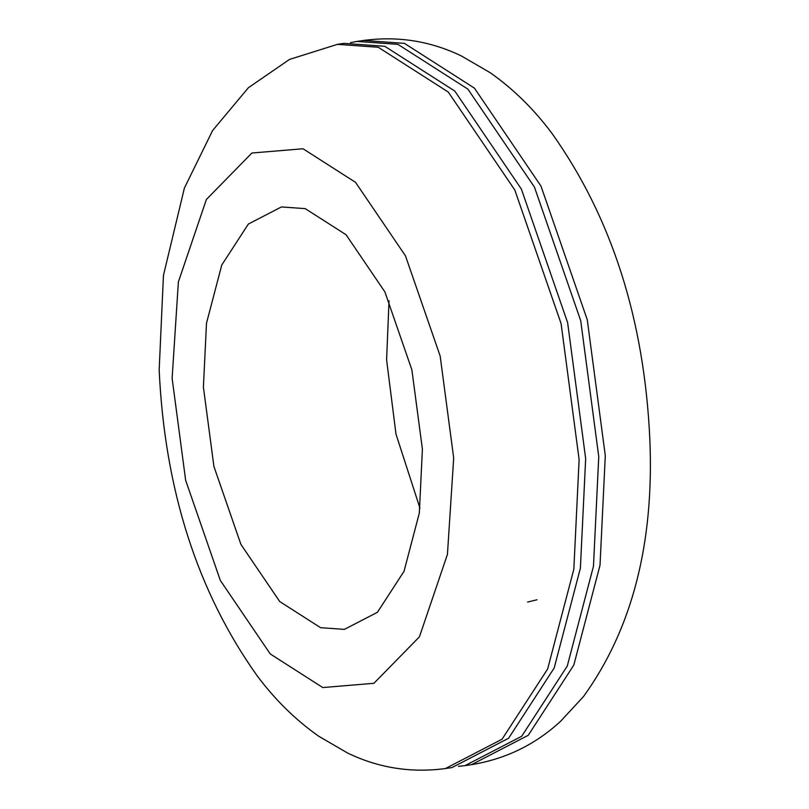 <?xml version="1.0" encoding="UTF-8"?>
<svg xmlns="http://www.w3.org/2000/svg" width="809" height="809" viewBox="0 0 809 809"><rect width="100%" height="100%" fill="white"/><g stroke="black" fill="none" stroke-linecap="round" stroke-linejoin="round"><path stroke-width="1.21" d="M453.687 458.015L447.438 554.377L419.436 636.825L373.91 683.302L322.781 687.549L270.267 653.965L220.341 580.457L185.645 480.263L172.125 378.299L178.374 281.937L206.376 199.489L251.902 153.012L303.031 148.765L355.545 182.359L405.471 255.856L440.167 356.051L453.687 458.015M422.399 449.157L411.882 369.855L384.902 291.918L346.07 234.752L305.226 208.631L281.411 206.932L248.363 224.053L221.767 265.018L206.487 323.246L203.403 387.157L213.92 466.459L240.91 544.396L279.742 601.562L320.586 627.683L344.401 629.382L377.449 612.271L404.035 571.296L419.325 513.068L422.399 449.157M537.024 599.762L527.589 602.068M419.972 508.234L395.985 434.099L386.601 359.843L389.028 300.766M350.54 42.644L357.052 41.421L397.876 44.343L467.895 89.121L534.456 187.122L580.72 320.718L598.751 456.67L593.472 566.229L567.271 666.05L521.694 736.281L465.033 765.627L458.46 766.356M445.405 768.55L451.948 767.579L508.608 738.233L554.185 668.001L580.387 568.181L585.665 458.622L567.635 322.67L521.37 189.073L454.81 91.073L384.791 46.295L343.967 43.373L337.424 44.353L289.541 59.411L248.393 87.726L212.615 130.512L184.401 188.042L163.448 275.394L159.171 369.946C164.733 489.809 197.386 591.753 257.141 675.768C275.141 699.856 295.679 720.02 318.746 736.261L347.637 753.058C378.541 767.963 411.134 773.121 445.405 768.55L502.065 739.214L547.642 668.982L573.844 569.162L579.123 459.593L561.102 323.651L514.837 190.044L448.267 92.044L378.248 47.266L337.424 44.353M357.052 41.421L363.595 40.45L404.419 43.362L474.438 88.141L540.999 186.141L587.263 319.747L605.294 455.689L600.015 565.258L573.814 665.079L528.237 735.31L471.576 764.647L465.033 765.627M363.595 40.45C397.866 35.879 430.459 41.037 461.363 55.942L490.254 72.739C513.321 88.98 533.859 109.144 551.859 133.232C611.614 217.247 644.267 319.191 649.829 439.054C654.299 543.274 632.163 629.139 583.42 696.66L560.556 721.325C535.346 744.583 505.696 759.024 471.576 764.647"/></g></svg>
